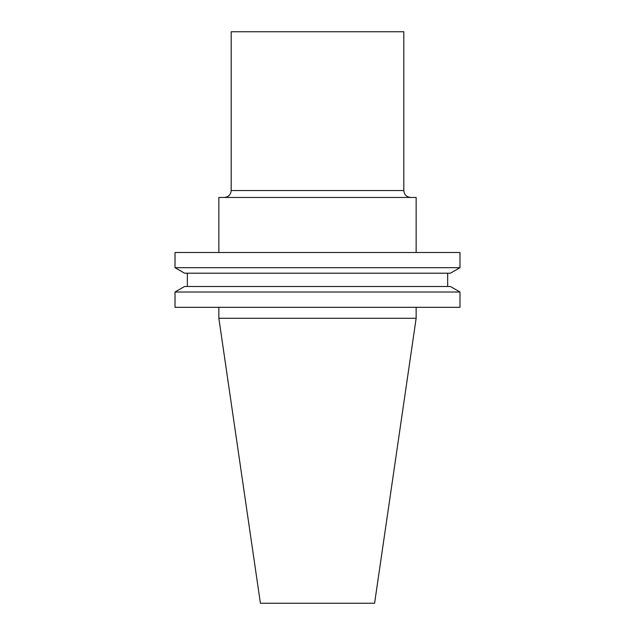 <?xml version="1.0" encoding="UTF-8"?>
<svg xmlns="http://www.w3.org/2000/svg" width="635" height="635" viewBox="0 0 635 635"><rect width="100%" height="100%" fill="white"/><g stroke="black" fill="none" stroke-linecap="round" stroke-linejoin="round"><path stroke-width="0.95" d="M374.587 603.25L260.413 603.25L218.853 318.278L416.147 318.278L374.587 603.25M416.147 252.516L416.147 197.453L218.853 197.453L218.853 252.516M459.986 252.516L175.014 252.516L175.014 267.684L459.986 267.684L459.986 252.516M459.986 267.684L450.421 273.209L184.579 273.209L175.014 267.684M447.659 273.209L447.659 286.496M459.986 292.021L450.421 286.496L184.579 286.496L175.014 292.021L175.014 307.316L459.986 307.316L459.986 292.021L175.014 292.021M416.147 307.316L416.147 318.278M410.71 197.453C406.511 197.041 404.209 194.739 403.804 190.548L403.804 31.75L231.196 31.75L231.196 190.548C230.791 194.739 228.489 197.041 224.29 197.453M403.804 190.548L231.196 190.548M187.341 273.209L187.341 286.496M218.853 307.316L218.853 318.278"/></g></svg>
